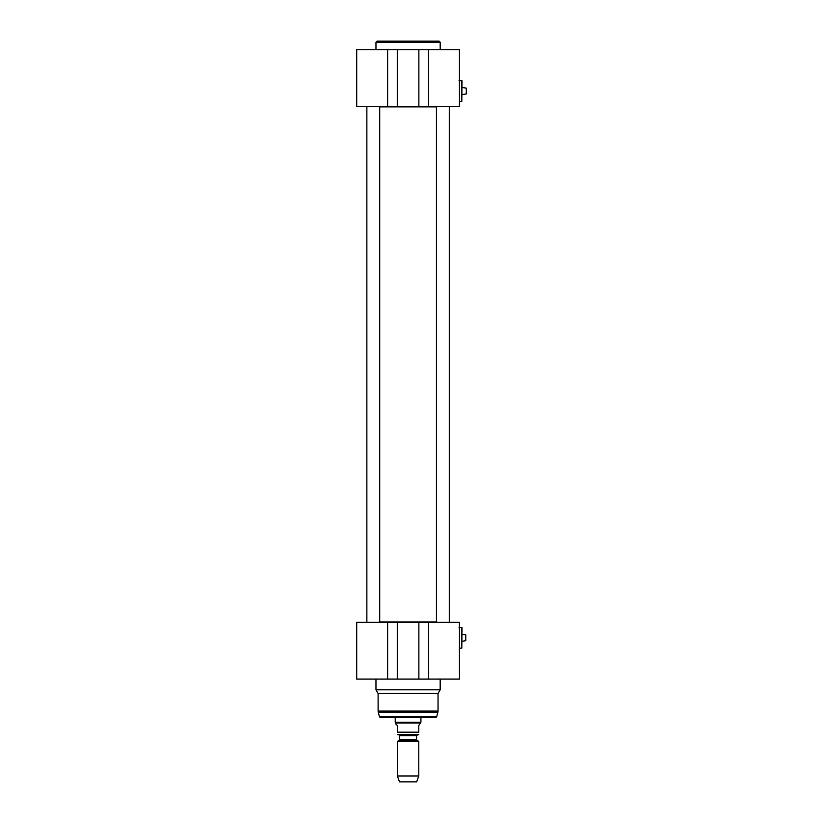 <?xml version="1.0" encoding="UTF-8"?>
<svg xmlns="http://www.w3.org/2000/svg" width="823" height="823" viewBox="0 0 823 823"><rect width="100%" height="100%" fill="white"/><g stroke="black" fill="none" stroke-linecap="round" stroke-linejoin="round"><path stroke-width="1.23" d="M379.712 106.867L436.437 106.867M436.437 621.931L379.712 621.931M462.022 87.495L466.302 88.112L466.302 93.945L462.022 94.563M466.302 93.945L466.302 88.112M397.283 49.709L356.698 49.709L356.698 106.445L397.283 106.445L397.283 49.709L418.866 49.709L418.866 106.445L459.45 106.445L459.45 49.709L418.866 49.709M397.283 106.445L418.866 106.445M440.182 49.709L440.182 42.22L439.112 41.15L377.037 41.15L375.967 42.22L440.182 42.22M461.806 80.644L461.806 101.414L462.022 80.86L459.028 80.644M420.923 717.625L420.923 722.234L395.225 722.234L395.225 717.625M416.963 740.35L416.531 739.61L399.618 739.61L399.186 740.35L416.963 740.35L418.784 741.4L397.375 741.4L397.375 775.966L418.784 775.966L418.784 741.4M399.618 739.61L399.618 735.608L416.531 735.608L416.531 739.61M416.531 735.608L417.919 734.754L397.375 734.61M395.657 723.839L397.375 725.547L397.375 732.182C397.375 735.721 397.375 735.721 397.375 732.182L418.784 732.182L418.784 725.547L420.491 722.975L395.657 722.975L395.657 723.839M418.784 732.182C418.784 735.721 418.784 735.721 418.784 732.182M418.784 734.61L417.919 734.754M420.491 722.975L420.923 722.234M418.784 775.966L416.633 781.85L399.515 781.85L397.375 775.966M438.042 711.072L437.898 712.183L378.251 712.183L378.107 711.072L438.042 711.072L438.042 693.501L378.107 693.501L378.107 711.072M438.042 693.501L440.182 689.797L375.967 689.797L378.107 693.501M440.182 679.098L440.182 689.797M418.866 679.098L459.45 679.098L459.45 622.363L418.866 622.363L418.866 679.098L397.283 679.098L397.283 622.363L356.698 622.363L356.698 679.098L397.283 679.098M418.866 622.363L397.283 622.363M437.898 712.183L436.653 716.833L435.614 717.625L380.535 717.625L379.496 716.833L378.251 712.183M462.022 634.245L465.767 634.862L465.767 640.695L462.022 641.312M465.767 640.695L465.767 634.862M461.806 627.393L461.806 648.164L462.022 627.61L459.028 627.393M436.437 106.445L436.437 622.363M366.863 106.445L366.863 622.363M387.612 49.709L387.612 106.445M428.536 106.445L428.536 49.709M428.536 679.098L428.536 622.363M387.612 622.363L387.612 679.098M436.653 716.833L379.496 716.833M375.967 49.709L375.967 42.22M459.45 101.414L461.806 101.414M399.186 740.35L397.375 741.4M399.618 735.608L398.764 734.754M395.657 722.975L395.225 722.234M375.967 679.098L375.967 689.797M459.45 648.164L461.806 648.164M449.286 106.445L449.286 622.363M379.712 106.445L379.712 622.363"/></g></svg>
